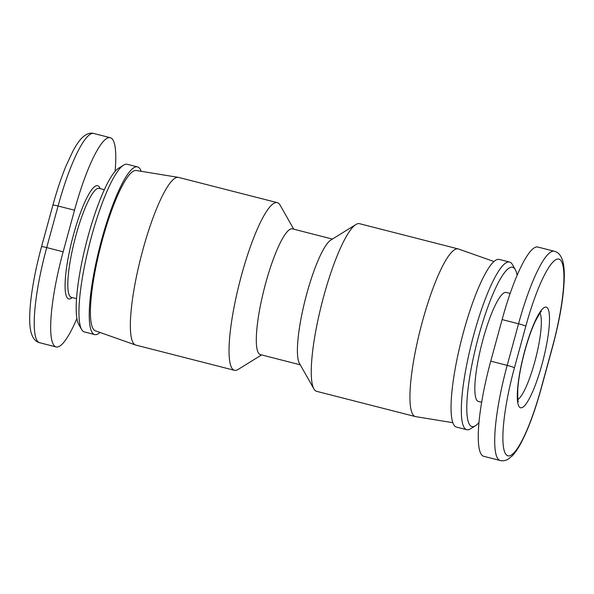 <?xml version="1.0" encoding="UTF-8"?>
<svg xmlns="http://www.w3.org/2000/svg" width="594" height="594" viewBox="0 0 594 594"><rect width="100%" height="100%" fill="white"/><g stroke="black" fill="none" stroke-linecap="round" stroke-linejoin="round"><path stroke-width="0.89" d="M494.022 261.553L458.501 249.012A86.516 16.781 104.3 0 0 458.226 248.931L359.548 223.693A86.516 16.781 104.3 0 0 355.91 224.525A86.516 16.781 104.3 0 0 321.859 303.356A86.516 16.781 104.3 0 0 313.884 388.855A86.516 16.781 104.3 0 0 315.362 390.674A86.516 16.781 104.3 0 0 316.676 391.335L415.347 416.572A86.516 16.781 104.3 0 0 415.637 416.632L452.814 422.683M300.26 364.813L260.365 354.603A64.887 12.585 -75.7 0 1 259.378 354.106A64.887 12.585 -75.7 0 1 264.946 285.937A64.887 12.585 -75.7 0 1 292.515 228.876L332.417 239.078M261.583 354.915L238.083 369.468A86.516 16.781 -75.7 0 1 234.444 370.307A86.516 16.781 -75.7 0 1 233.138 369.639A86.516 16.781 -75.7 0 1 240.563 278.742A86.516 16.781 -75.7 0 1 277.324 202.665A86.516 16.781 -75.7 0 1 278.631 203.326A86.516 16.781 -75.7 0 1 280.108 205.138L293.733 229.187M458.226 248.931A86.516 16.781 104.3 0 0 421.465 325.007A86.516 16.781 104.3 0 0 414.04 415.904A86.516 16.781 104.3 0 0 415.347 416.572M234.444 370.307L135.774 345.069A86.516 16.781 -75.7 0 1 135.491 344.98A86.516 16.781 -75.7 0 1 134.459 344.401A86.516 16.781 -75.7 0 1 141.691 254.225A86.516 16.781 -75.7 0 1 178.363 177.368A86.516 16.781 -75.7 0 1 178.645 177.428L277.324 202.665M178.363 177.368L136.323 170.523A82.737 16.045 104.3 0 0 101.255 244.023A82.737 16.045 104.3 0 0 94.342 330.249A82.737 16.045 104.3 0 0 95.33 330.806L135.491 344.98M510.179 293.473L506.229 292.463A56.237 10.907 104.3 0 0 482.328 341.914A56.237 10.907 104.3 0 0 477.502 400.995A56.237 10.907 104.3 0 0 478.356 401.425L481.615 402.264M515.31 269.669L512.407 264.553A86.516 16.781 104.3 0 0 510.929 262.734A86.516 16.781 104.3 0 0 509.615 262.073L499.339 259.444A86.516 16.781 104.3 0 0 462.578 335.521A86.516 16.781 104.3 0 0 455.153 426.425A86.516 16.781 104.3 0 0 456.467 427.086L466.743 429.714A86.516 16.781 104.3 0 0 470.381 428.883L475.378 425.787A82.195 15.941 -75.7 0 1 470.678 425.943A82.195 15.941 -75.7 0 1 478.645 336.197A82.195 15.941 -75.7 0 1 513.907 267.946A82.195 15.941 -75.7 0 1 515.31 269.669A82.195 15.941 -75.7 0 1 517.114 275.43M509.615 262.073A86.516 16.781 104.3 0 0 472.854 338.149A86.516 16.781 104.3 0 0 465.429 429.054A86.516 16.781 104.3 0 0 466.743 429.714M99.978 332.447A86.516 16.781 -75.7 0 1 94.654 334.556A86.516 16.781 -75.7 0 1 93.347 333.887A86.516 16.781 -75.7 0 1 100.772 242.991A86.516 16.781 -75.7 0 1 137.533 166.914A86.516 16.781 -75.7 0 1 138.84 167.575A86.516 16.781 -75.7 0 1 141.186 171.317M94.654 334.556L84.378 331.927A86.516 16.781 -75.7 0 1 83.063 331.259A86.516 16.781 -75.7 0 1 81.586 329.447A86.516 16.781 -75.7 0 1 89.56 243.948A86.516 16.781 -75.7 0 1 123.619 165.117A86.516 16.781 -75.7 0 1 127.25 164.286L137.533 166.914M123.619 165.117L118.614 168.213A82.195 15.941 104.3 0 0 86.264 243.102A82.195 15.941 104.3 0 0 78.69 324.331L81.586 329.447M76.878 318.57A86.516 16.781 -75.7 0 1 56.081 346.933A86.516 16.781 -75.7 0 1 63.15 251.797L74.525 210.217A86.516 16.781 -75.7 0 1 110.328 137.711A86.516 16.781 -75.7 0 1 115.065 171.428M478.927 422.572A82.195 15.941 -75.7 0 1 475.378 425.787M541.097 388.847L552.472 347.267C559.994 319.238 563.936 295.545 564.3 276.18C564.352 269.995 563.825 264.917 562.726 260.944C561.04 255.405 558.256 252.183 554.365 251.269L537.919 247.067A86.516 16.781 104.3 0 0 502.116 319.572L490.741 361.152A86.516 16.781 104.3 0 0 483.672 456.289L500.111 460.491C502.776 461.13 505.405 460.714 507.989 459.259L512.125 455.992C515.072 452.947 518.057 448.581 521.064 442.909C528.252 429.18 534.927 411.167 541.097 388.847A6.489 0.542 -164.7 0 0 541.008 388.714A80.027 15.518 -75.7 0 1 506.675 455.167A80.027 15.518 -75.7 0 1 514.434 367.783A6.489 0.542 -164.7 0 0 507.187 365.362A86.516 16.781 104.3 0 0 500.111 460.491M313.884 388.855L299.383 363.261A64.887 12.585 -75.7 0 1 305.361 299.138A64.887 12.585 -75.7 0 1 330.903 240.013L355.91 224.525M539.953 313.164A45.419 8.806 -75.7 0 1 534.778 361.82A45.419 8.806 -75.7 0 1 517.879 399.458M519.757 407.358A51.908 10.068 104.3 0 0 542.025 364.248A51.908 10.068 104.3 0 0 547.059 307.566A51.908 10.068 104.3 0 0 524.792 350.675A51.908 10.068 104.3 0 0 519.757 407.358M76.507 298.656L71.325 297.327A56.237 10.907 -75.7 0 1 70.471 296.896A56.237 10.907 -75.7 0 1 75.297 237.815A56.237 10.907 -75.7 0 1 99.191 188.365L104.373 189.686M100.096 188.595A58.398 11.323 104.3 0 0 98.559 186.189A58.398 11.323 104.3 0 0 73.508 234.682A58.398 11.323 104.3 0 0 67.85 298.448A58.398 11.323 104.3 0 0 72.23 297.557M63.15 251.797L46.703 247.587A6.489 0.542 -164.7 0 0 41.528 246.725C31.764 282.462 26.975 318.629 31.259 333.004C32.87 338.491 35.662 341.728 39.635 342.723A86.516 16.781 -75.7 0 1 46.703 247.587L58.078 206.014A6.489 0.542 -164.7 0 0 52.896 205.145C56.927 190.481 61.331 177.346 66.112 165.733L72.958 151.054C75.987 145.337 78.987 140.956 81.965 137.912C86.13 133.888 90.102 132.417 93.882 133.502L110.328 137.711M74.525 210.217L58.078 206.014A86.516 16.781 -75.7 0 1 93.882 133.502M514.434 367.783L525.809 326.203A80.027 15.518 -75.7 0 1 560.135 259.749A80.027 15.518 -75.7 0 1 552.375 347.134L541.008 388.714M554.365 251.269A86.516 16.781 104.3 0 0 518.562 323.782L507.187 365.362L490.741 361.152M525.809 326.203A6.489 0.542 -164.7 0 0 518.562 323.782L502.116 319.572M41.528 246.725L52.896 205.145M39.635 342.723L56.081 346.933M518.362 401.514C517.857 402.457 517.671 398.329 517.782 389.144C518.503 379.269 520.537 367.716 523.901 354.484C527.286 341.55 530.984 330.709 535.008 321.955C539.196 314.092 541.312 310.632 541.357 311.59"/></g></svg>

